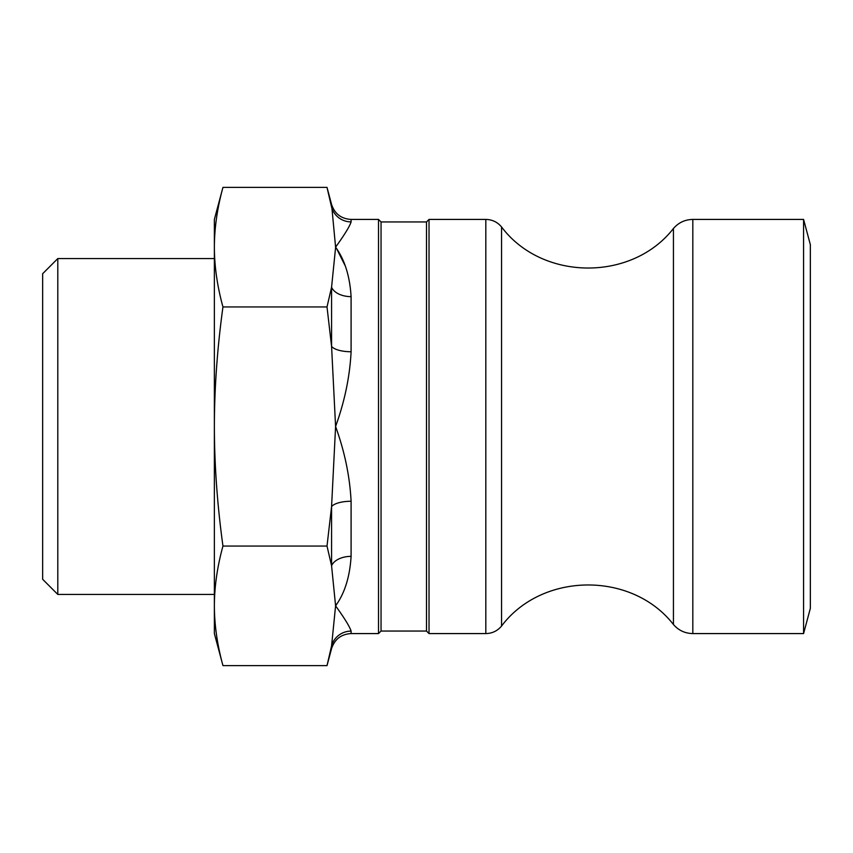 <?xml version="1.0" encoding="UTF-8"?>
<svg xmlns="http://www.w3.org/2000/svg" width="853" height="853" viewBox="0 0 853 853"><rect width="100%" height="100%" fill="white"/><g stroke="black" fill="none" stroke-linecap="round" stroke-linejoin="round"><path stroke-width="1.28" d="M426.5 631.049L426.5 221.951L429.027 219.424L429.027 633.576L426.5 631.049L381.046 631.049L378.519 633.576L378.519 219.424L351.095 219.424L351.095 221.887A20.205 19.96 180 0 1 331.572 207.087L327.008 187.393L222.953 187.393C217.28 208.025 214.423 227.943 214.37 247.167C214.423 266.381 217.28 286.309 222.953 306.941C217.28 348.205 214.423 388.062 214.37 426.5L214.37 219.424L222.953 187.393M381.046 631.049L381.046 221.951L378.519 219.424M429.027 219.424L485.815 219.424L485.815 633.576L429.027 633.576M42.65 273.728L42.65 579.272L57.801 594.434L57.801 258.566L42.65 273.728M214.37 594.434L57.801 594.434M222.953 546.059C217.28 566.691 214.423 586.619 214.37 605.833L214.37 426.5C214.423 464.938 217.28 504.795 222.953 546.059L327.008 546.059L331.572 506.661L335.592 426.5L331.572 346.339A20.205 7.293 180 0 0 351.095 351.745L351.095 296.641A20.205 12.667 0 0 1 331.572 287.248L335.624 247.221M222.953 665.607L214.37 633.576L214.37 605.833C214.423 625.057 217.28 644.975 222.953 665.607L327.008 665.607L331.572 645.913L335.592 605.833L331.572 565.752A20.205 12.667 180 0 1 351.095 556.359L351.095 501.255A20.205 7.293 0 0 0 331.572 506.661L331.572 565.752L327.008 546.059M803.579 219.424L810.35 244.672L810.35 608.328L803.579 633.576L803.579 219.424L692.817 219.424C685.012 219.584 678.551 222.601 673.433 228.497L673.433 624.503C678.551 630.399 685.012 633.416 692.817 633.576L692.817 219.424M803.579 633.576L692.817 633.576M336.988 249.375L344.953 265.315M336.914 245.163L335.592 247.167L331.572 204.453C334.707 213.836 341.211 218.826 351.095 219.424M351.095 296.641C349.847 276.169 344.687 259.675 335.592 247.167C344.687 234.532 349.847 226.098 351.095 221.887M336.988 603.625L335.645 605.758M351.095 501.255C349.847 476.571 344.687 451.653 335.592 426.5C344.687 401.347 349.847 376.429 351.095 351.745M351.095 631.113A20.205 19.96 0 0 0 331.572 645.913L331.572 648.547C334.707 639.164 341.211 634.174 351.095 633.576L351.095 631.113C349.847 626.902 344.687 618.468 335.592 605.833C344.687 593.315 349.847 576.831 351.095 556.359M378.519 633.576L351.095 633.576M327.008 306.941L331.572 287.248L331.572 346.339L327.008 306.941L222.953 306.941M485.815 633.576C492.202 633.438 497.448 630.932 501.553 626.038L501.553 226.962C497.448 222.068 492.202 219.562 485.815 219.424M426.5 221.951L381.046 221.951M214.37 258.566L57.801 258.566M331.572 648.547L327.008 665.607M331.572 204.453L327.008 187.393M673.433 228.497C631.87 281.842 542.156 281.053 501.553 226.962M673.433 624.503C631.87 571.158 542.156 571.947 501.553 626.038"/></g></svg>

